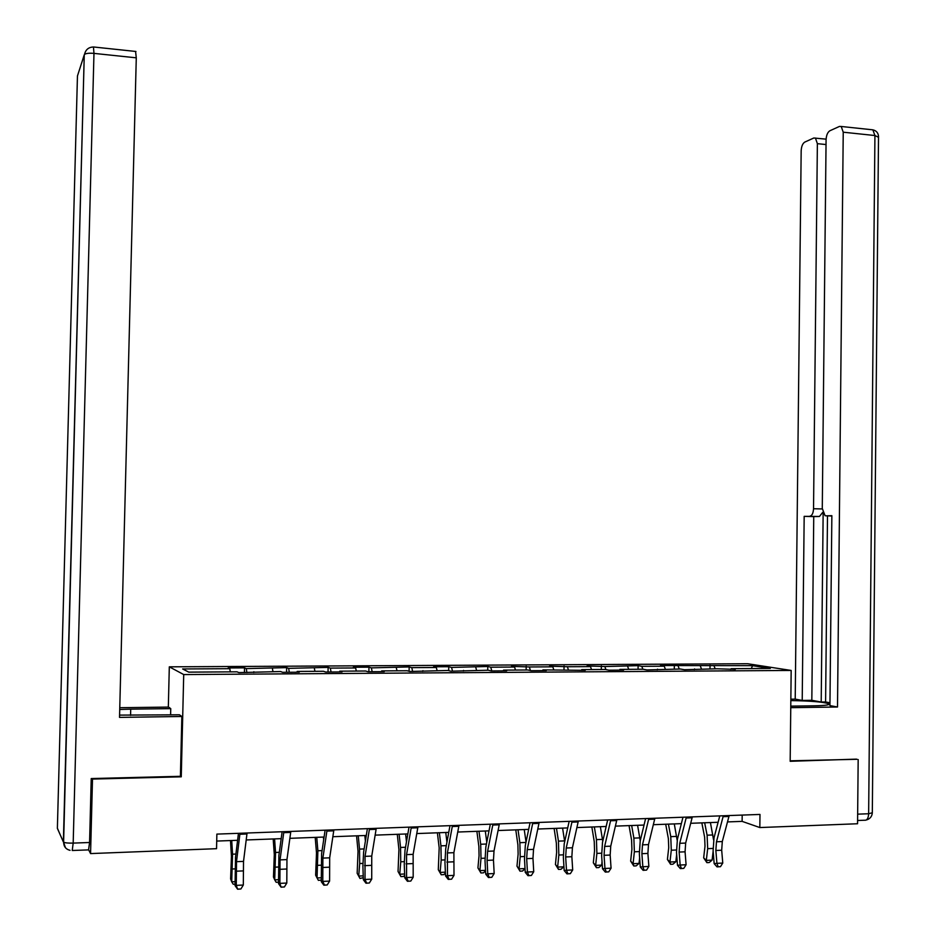 <?xml version="1.0" encoding="UTF-8"?>
<svg xmlns="http://www.w3.org/2000/svg" width="936" height="936" viewBox="0 0 936 936"><rect width="100%" height="100%" fill="white"/><g stroke="black" fill="none" stroke-linecap="round" stroke-linejoin="round"><path stroke-width="1.4" d="M168.328 707.089L169.311 666.83L747.56 663.729L791.166 670.445L183.713 674.563L169.311 666.83M752.532 665.672L660.477 665.519L664.244 666.186L641.792 666.315L638.118 665.648L604.867 666.526L587.071 665.941L590.522 666.607L567.403 666.736L549.561 666.151L552.837 666.83L529.366 666.958L511.489 666.362L514.589 667.04L490.756 667.181L487.773 666.49L451.561 667.415L448.765 666.713L433.602 666.795L436.328 667.497L411.77 667.637L409.161 666.935L371.358 667.871L368.959 667.169L353.328 667.251L355.657 667.965L330.326 668.105L328.126 667.391L288.639 668.351L286.65 667.625L246.297 668.596L244.53 667.859L228.162 667.953L229.835 668.69L182.637 668.959L188.768 672.13L237.042 671.826L238.82 672.598L280.589 671.545L282.602 672.317L299.263 672.212L297.157 671.44L323.446 671.276L325.693 672.036L342.073 671.931L339.745 671.17L365.625 671.007L368.082 671.755L384.216 671.65L381.666 670.901L407.137 670.749L409.816 671.486L448.005 670.48L450.883 671.217L488.229 670.223L491.318 670.96L506.704 670.855L503.545 670.129L527.845 669.977L531.121 670.702L546.273 670.597L542.927 669.883L585.234 670.351L581.712 669.638L605.276 669.486L608.927 670.199L623.61 670.094L619.901 669.392L643.126 669.24L646.94 669.942L680.402 669.006L684.392 669.708L717.14 668.772L735.333 669.369L731.121 668.69L770.305 668.433L752.532 665.672L751.327 668.561M727.529 821.913L742.119 821.375L759.833 827.553L759.985 814.437L216.871 834.105L216.544 848.683L90.57 853.585L92.5 779.08L181.256 776.822L183.713 674.563M253.703 672.504L253.878 671.72M246.297 668.596L246.87 672.551M272.434 668.444L272.926 671.592M296.969 672.223L297.157 671.44M288.639 668.351L289.294 672.27M314.367 668.199L314.929 671.334M339.534 671.943L339.745 671.17M330.326 668.105L331.051 672.001M355.657 667.965L356.277 671.065M381.443 671.674L381.666 670.901M371.358 667.871L372.177 671.732M396.302 667.731L396.993 670.808M422.686 671.404L422.932 670.644M411.77 667.637L412.659 671.475M436.328 667.497L437.077 670.55M463.297 671.135L463.554 670.387M451.561 667.415L452.533 671.206M475.757 667.274L476.564 670.305M503.275 670.878L503.545 670.129M490.756 667.181L491.798 670.96M514.589 667.04L515.455 670.059M542.634 670.621L542.927 669.883M529.366 666.958L530.431 670.55M552.837 666.83L553.761 669.813M581.408 670.375L581.712 669.638M567.403 666.736L568.444 670.059M590.522 666.607L591.493 669.568M619.585 670.129L619.901 669.392M604.867 666.526L605.908 669.603M627.658 666.397L628.688 669.334M657.201 669.883L657.528 669.158M641.792 666.315L642.845 669.252M664.244 666.186L665.32 669.1M694.255 669.638L694.594 668.912M678.179 666.104L679.279 669.018M700.315 665.976L701.438 668.877M730.759 669.404L731.121 668.69M714.039 665.894L715.186 668.784M791.166 670.445L790.171 761.296L856.381 759.131M858.172 759.552L857.563 823.75L759.833 827.553M88.733 850.005L90.57 853.585M216.719 841.066L237.592 840.294M246.215 839.966L281.186 838.656M289.891 838.328L324.09 837.041M332.865 836.714L366.304 835.462M375.16 835.134L407.85 833.906M416.789 833.567L448.753 832.373M457.762 832.034L489.025 830.864M498.092 830.524L528.664 829.378M537.802 829.027L567.719 827.915M576.915 827.564L606.165 826.465M615.42 826.125L644.038 825.049M653.351 824.698L681.35 823.645M690.721 823.294L718.111 822.276M229.835 668.69L230.268 671.872M742.189 815.08L742.119 821.375M710.05 665.239L710.003 668.819M674.341 665.449L674.294 669.041M638.118 665.648L638.059 669.275M601.357 665.859L601.298 669.509M564.057 666.069L563.999 669.743M526.196 666.28L526.137 669.989M487.773 666.49L487.703 670.235M448.765 666.713L448.695 670.656M409.161 666.935L409.079 671.287M368.959 667.169L368.866 671.755M328.126 667.391L328.021 672.025M286.65 667.625L286.556 672.294M244.53 667.859L244.425 672.563M181.256 776.822L180.426 776.026M729.179 815.548L722.299 841.546L721.691 850.227L722.767 863.074L716.929 863.343L718.134 866.771L717.023 866.888L720.474 866.666L718.134 866.771M723.317 815.771L716.473 841.792L715.853 850.485L716.929 863.343L714.156 863.635L713.103 850.824L714.016 837.837L719.784 815.888M714.156 863.635L717.023 866.888M720.474 866.666L722.767 863.074M701.836 822.884L704.632 837.217L705.007 846.167L703.661 857.856L706.317 860.383L707.674 848.659L707.101 835.193L704.668 822.779M706.891 862.653L706.317 860.383L712.097 860.125L709.207 862.547L706.891 862.653L703.661 857.856M712.097 860.125L713.127 851.21M713.56 839.861L710.424 822.557M790.768 706.142L814.39 705.814C825.751 705.568 830.501 704.866 828.652 703.673C822.428 701.871 809.815 700.853 790.826 700.596M790.756 707.674L837.509 707.008L829.939 705.592L831.858 515.689L825.938 515.83L831.858 515.982M827.494 515.865L825.599 701.965L829.975 702.772M825.599 701.965L821.2 702.023L811.828 700.303L802.21 700.42L795.214 699.122L801.169 150.848C801.427 146.414 802.62 143.5 804.761 142.096L813.817 138.001L826.09 139.148M790.85 699.18L795.214 699.122M825.938 515.83L825.037 515.631L822.276 508.435L826.078 139.803C826.336 135.24 827.611 132.222 829.881 130.759L839.463 126.43L841.218 126.477L872.855 129.835L874.926 135.533L843.231 132.198L841.218 126.477M837.509 707.008L843.231 132.198M822.767 512.296L819.445 516.461L804.176 516.356L802.21 700.42M809.815 516.216C812.027 515.724 813.267 513.22 813.536 508.728L822.276 508.95M826.02 144.542L817.374 143.664L813.536 508.728M817.374 143.664L815.432 138.048M857.06 759.295L790.171 760.816M823.142 513.349L821.2 702.023M819.445 516.461L813.747 516.602L811.828 700.303M813.747 516.602L804.176 516.356M119.586 715.116L179.466 714.8L181.853 716.485L119.527 717.385L136.282 57.833L93.974 53.387L73.183 843.102L89.575 842.494L91.225 778.565L180.414 776.307L181.853 716.485M130.572 715.408L130.724 709.149L119.726 709.488M130.724 709.149L170.75 708.634L168.562 707.089L119.773 707.71M170.598 714.917L170.75 708.634M135.58 51.445L136.282 57.833M89.575 842.494L88.546 849.888L72.493 850.496M692.324 816.894L685.667 843.067L685.07 851.818L686.088 864.747L680.156 865.028L681.408 868.479L680.343 868.596L683.783 868.374L681.408 868.479M686.357 817.105L679.747 843.313L679.15 852.064L680.156 865.028L677.5 865.32L676.494 852.415L677.395 839.323L682.976 817.222M677.5 865.32L680.343 868.596M683.783 868.374L686.088 864.747M654.896 818.24L648.484 844.611L647.899 853.421L648.859 866.455L642.845 866.736L644.132 870.211L643.114 870.328L646.542 870.106L644.132 870.211M648.847 818.462L642.482 844.857L641.885 853.679L642.845 866.736L640.294 867.028L639.346 854.018L640.224 840.832L645.606 818.579M640.294 867.028L643.114 870.328M646.542 870.106L648.859 866.455M665.707 824.23L668.374 838.679L668.725 847.7L667.415 859.47L669.965 862.021L671.287 850.216L670.761 836.644L668.433 824.136M670.609 864.314L669.965 862.021L675.827 861.763L672.949 864.197L670.609 864.314L667.415 859.47M675.827 861.763L676.658 854.428M677.173 840.282L674.283 823.914M629.05 825.61L631.589 840.165L631.917 849.256L630.642 861.108L633.087 863.694L634.362 851.795L633.871 838.118L631.671 825.517M633.789 865.987L633.087 863.694L639.031 863.425L636.164 865.882L633.789 865.987L630.642 861.108M639.031 863.425L639.627 857.891M640.236 840.774L637.591 825.295M616.906 819.62L610.74 846.167L610.167 855.048L611.068 868.187L604.948 868.468L606.294 871.978L605.311 872.083L608.739 871.861L606.294 871.978M610.775 819.842L604.644 846.425L604.071 855.317L604.948 868.468L602.515 868.76L601.637 855.644L602.503 842.365L607.675 819.959M602.515 868.76L605.311 872.083M608.739 871.861L611.068 868.187M578.343 821.012L572.423 847.759L571.861 856.709L572.692 869.953L566.491 870.234L567.871 873.768L566.947 873.873L570.352 873.651L567.871 873.768M572.107 821.246L566.233 848.016L565.672 856.966L566.491 870.234L564.174 870.515L563.355 857.306L564.197 843.921L569.158 821.352M564.174 870.515L566.947 873.873M570.352 873.651L572.692 869.953M539.171 822.44L533.52 849.373L532.97 858.382L533.731 871.732L527.436 872.024L528.863 875.581L527.986 875.687L531.379 875.464L528.863 875.581M532.841 822.662L527.225 849.631L526.675 858.651L527.436 872.024L525.236 872.305L524.488 858.979L525.318 845.5L530.045 822.767M525.236 872.305L527.986 875.687M531.379 875.464L533.731 871.732M591.856 827.003L594.255 841.675L594.547 850.836L593.319 862.781L595.647 865.379L596.887 853.398L596.443 839.615L594.348 826.909M596.431 867.695L595.647 865.379L601.684 865.11L598.841 867.578L596.431 867.695L593.319 862.781M601.684 865.11L602.047 861.635M602.749 841.277L600.374 826.687M554.1 828.418L556.358 843.207L556.627 852.439L555.434 864.466L557.634 867.099L558.839 855.024L558.441 841.136L556.475 828.337M558.5 869.415L557.634 867.099L563.764 866.818L560.945 869.31L558.5 869.415L555.434 864.466M563.764 866.818L563.881 865.718M564.689 841.71L562.583 828.103M515.783 829.858L517.889 844.763L518.123 854.065L516.976 866.174L519.059 868.83L520.217 856.674L519.866 842.681L518.029 829.776M525.038 868.772L522.475 871.065L519.995 871.17L516.976 866.174M519.995 871.17L519.059 868.83L525.026 868.561M526.032 842.049L524.23 829.542M499.391 823.879L494.009 851.011L493.471 860.09L494.173 873.545L487.773 873.838L489.259 877.418L488.428 877.523L491.81 877.301L489.259 877.418M492.956 824.113L487.621 851.28L487.083 860.371L487.773 873.838L485.702 874.119L485.023 860.687L485.831 847.103L490.324 824.207M485.702 874.119L488.428 877.523M491.81 877.301L494.173 873.545M476.88 831.32L478.846 846.343L479.045 855.715L477.933 867.918L479.887 870.597L481.01 858.359L480.695 844.249L478.998 831.238M485.55 870.913L483.432 872.843L480.905 872.96L477.933 867.918M480.905 872.96L479.887 870.597L485.515 870.351M486.779 842.236L485.293 831.004M458.991 825.341L453.89 852.673L453.995 875.382L447.49 875.687L449.023 879.29L448.25 879.395L451.62 879.173L449.023 879.29M452.451 825.575L447.396 852.942L447.49 875.687L445.559 875.956L444.951 862.419L445.723 848.73L449.994 825.669M445.559 875.956L448.25 879.395M451.62 879.173L453.995 875.382M437.393 832.794L439.183 847.946L438.294 869.684L440.119 872.399L441.184 860.055L440.938 845.84L439.37 832.724M445.431 873.124L443.769 874.645L441.207 874.762L438.294 869.684M441.207 874.762L440.119 872.399L445.384 872.153M446.94 842.201L445.758 832.478M417.947 826.827L413.139 854.357L413.185 877.254L406.575 877.558L408.166 881.197L407.441 881.291L410.799 881.068L408.166 881.197M411.313 827.061L406.552 854.638L406.575 877.558L404.785 877.828L404.247 864.185L404.995 850.379L409.02 827.143M404.785 877.828L407.441 881.291M410.799 881.068L413.185 877.254M397.285 834.304L398.923 849.572L398.046 871.486L399.73 874.224L400.748 861.787L400.55 847.466L399.122 834.233M404.68 875.382L403.51 876.482L400.912 876.599L398.046 871.486M400.912 876.599L399.73 874.224L404.633 874.002M406.481 841.85L405.616 833.988M376.249 828.337L371.744 856.077L371.721 879.161L365.017 879.466L366.655 883.128L365.988 883.221L369.334 882.999L366.655 883.128M369.509 828.582L365.04 856.358L365.017 879.466L363.355 879.723L362.899 865.975L363.624 852.064L367.392 828.652M363.355 879.723L365.988 883.221M369.334 882.999L371.721 879.161M356.558 835.825L358.032 851.233L357.166 873.3L358.71 876.073L359.681 863.542L359.529 849.104L358.254 835.766M363.285 877.711L359.974 878.471L357.166 873.3M359.974 878.471L358.71 876.073L363.226 875.862M365.391 841.101L364.841 835.52M333.883 829.869L329.683 857.821L329.601 881.092L322.791 881.396L324.476 885.082L323.868 885.187L327.202 884.965L324.476 885.082M327.027 830.115L322.885 858.101L322.791 881.396L321.27 881.653L321.598 853.772L325.108 830.185M321.27 881.653L323.868 885.187M327.202 884.965L329.601 881.092M315.198 837.381L316.497 852.907L315.643 875.16L317.047 877.945L317.877 850.765L316.742 837.322M321.235 880.097L318.392 880.366L317.047 877.945L321.165 877.769M323.669 839.814L323.435 837.065M290.827 831.425L286.954 859.587L286.802 883.046L279.887 883.362L281.081 887.176L284.392 886.954L281.631 887.082M283.865 831.683L280.039 859.88L279.887 883.362L278.519 883.619L278.893 855.504L282.122 831.741M278.519 883.619L281.081 887.176M284.392 886.954L286.802 883.046M273.183 838.948L274.295 854.615L273.464 877.032L274.716 879.863L275.547 852.462L274.576 838.902M278.483 882.18L276.155 882.285L274.716 879.863L278.437 879.688M247.069 833.017L243.524 861.389L243.313 885.035L236.281 885.362L237.592 889.2L240.891 888.978L238.083 889.106M239.99 833.274L236.504 861.682L236.281 885.362L235.065 885.608L235.509 857.271L238.458 833.321M235.065 885.608L237.592 889.2M240.891 888.978L243.313 885.035M230.49 840.551L231.426 856.346L230.607 878.951L231.719 881.806L232.549 854.182L231.73 840.505M235.041 884.169L233.239 884.251L231.719 881.806L235.006 881.653M722.299 841.546L716.473 841.792M721.691 850.227L715.853 850.485M728.98 816.449L723.107 816.672M707.674 848.659L712.963 848.437M707.101 835.193L712.881 834.959M857.645 814.156L868.643 813.747C868.362 818.333 867.005 820.498 864.595 820.228L857.587 820.498M868.643 813.747L874.926 135.533L878.506 137.288L872.317 812.752L868.643 813.747M871.346 129.671L872.855 129.835C876.424 130.689 878.319 132.959 878.541 136.633M77.454 75.968L57.377 828.372L63.367 841.932L84.263 54.803L77.454 75.968M135.942 51.48L93.74 46.999C88.733 47.057 85.656 49.526 84.521 54.417C86.065 53.329 89.224 52.989 93.974 53.387L93.46 46.975M72.236 850.508L73.183 843.102C68.328 843.219 65.134 842.915 63.613 842.178L84.263 54.803M60.15 834.666L57.377 828.161M70.06 850.333C65.883 849.303 63.742 846.577 63.613 842.178L65.415 847.665M685.667 843.067L679.747 843.313M685.07 851.818L679.15 852.064M692.125 817.795L686.158 818.017M648.484 844.611L642.482 844.857M647.899 853.421L641.885 853.679M654.709 819.152L648.66 819.374M671.287 850.216L676.365 850.005M670.761 836.644L676.623 836.41M634.362 851.795L639.23 851.584M633.871 838.118L639.814 837.884M610.74 846.167L604.644 846.425M610.167 855.048L604.071 855.317M616.73 820.544L610.588 820.767M572.423 847.759L566.233 848.016M571.861 856.709L565.672 856.966M578.167 821.948L571.931 822.171M533.52 849.373L527.225 849.631M532.97 858.382L526.675 858.651M538.996 823.364L532.666 823.598M596.887 853.398L601.532 853.199M596.443 839.615L602.48 839.381M558.839 855.024L563.261 854.837M558.441 841.136L564.572 840.891M520.217 856.674L524.406 856.498M519.866 842.681L525.95 842.435M494.009 851.011L487.621 851.28M493.471 860.09L487.083 860.371M499.227 824.815L492.804 825.049M481.01 858.359L484.942 858.183M480.695 844.249L486.427 844.026M453.89 852.673L447.396 852.942M453.363 861.822L446.881 862.103M458.839 826.289L452.299 826.523M441.184 860.055L444.881 859.903M440.938 845.84L446.296 845.629M413.139 854.357L406.552 854.638M412.624 863.589L406.037 863.87M417.807 827.775L411.161 828.021M400.748 861.787L404.188 861.635M400.55 847.466L405.545 847.255M371.744 856.077L365.04 856.358M371.253 865.367L364.56 865.66M376.12 829.296L369.369 829.542M359.681 863.542L362.852 863.402M359.529 849.104L364.139 848.917M329.683 857.821L322.885 858.101M329.203 867.192L322.405 867.485M333.754 830.84L326.91 831.086M317.971 865.32L320.861 865.203M317.877 850.765L322.078 850.602M286.954 859.587L280.039 859.88M286.486 869.029L279.583 869.333M290.71 832.408L283.748 832.666M275.594 867.134L278.191 867.028M275.547 852.462L279.337 852.31M243.524 861.389L236.504 861.682M243.079 870.913L236.059 871.205M246.964 833.999L239.885 834.257M232.526 868.982L234.842 868.877M232.549 854.182L235.907 854.053M828.652 704.609L828.652 703.673M866.291 820.006C869.801 819.047 871.802 816.777 872.293 813.185"/></g></svg>
